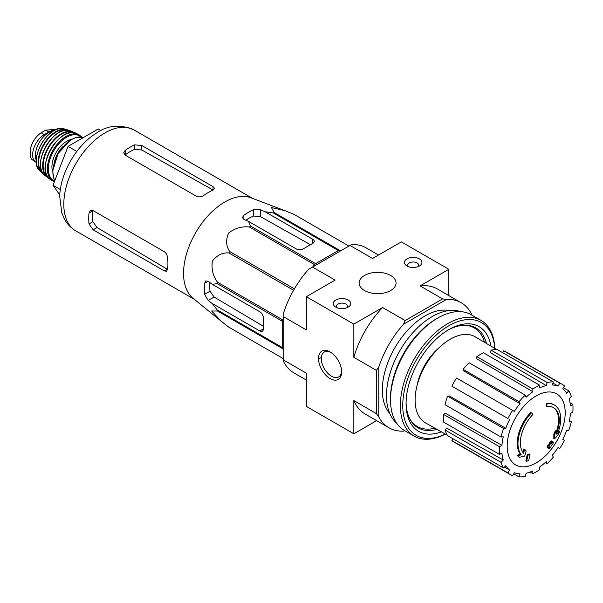<?xml version="1.0" encoding="UTF-8"?>
<svg xmlns="http://www.w3.org/2000/svg" width="603" height="603" viewBox="0 0 603 603"><rect width="100%" height="100%" fill="white"/><g stroke="black" fill="none" stroke-linecap="round" stroke-linejoin="round"><path stroke-width="0.9" d="M221.037 321.09L193.043 298.274A58.257 33.64 -60 0 1 183.794 278.345A58.257 33.64 -60 0 1 205.261 218.942A58.257 33.64 -60 0 1 251.052 197.799L284.797 210.643L271.358 207.522L274.312 212.61A65.147 37.612 -60 0 0 273.204 212.904L265.139 211.774L260.526 209.821L253.403 209.761A62.697 36.195 120 0 0 243.898 215.241L242.429 217.54L243.898 219.417L248.519 221.369L250.471 226.027A65.147 37.612 -60 0 0 249.363 227.014C241.961 226.148 235.064 228.13 228.688 232.962C225.658 239.73 225.982 245.911 229.675 251.504A65.147 37.612 -60 0 0 228.861 252.913C222.251 252.499 216.741 255.28 212.339 261.257C211.284 269.164 213.002 276.151 217.495 282.212A65.147 37.612 -60 0 0 217.201 283.659L212.188 284.292L208.186 281.277L205.819 280.938L204.575 283.365A62.697 36.195 120 0 0 204.575 294.332L208.186 300.467L212.188 303.49L217.201 309.912A65.147 37.612 -60 0 0 217.495 311.02L211.608 310.99L221.037 321.09L228.861 327.188A65.147 37.612 -60 0 0 229.268 327.429L283.794 358.913L228.861 327.188M294 214.367A65.147 37.612 -60 0 1 294.407 214.593L348.941 246.077L294 214.367L284.797 210.643M212.188 303.49L259.81 330.987A5.035 2.909 -120 0 0 262.328 331.235A5.035 2.909 -120 0 0 263.375 328.929L263.375 317.962A5.035 2.909 -120 0 0 259.81 311.789L212.188 284.292M263.375 326.268L214.125 297.045L210.002 291.196A55.069 31.793 120 0 1 209.821 282.506M312.58 267.069L314.532 264.634A65.147 37.612 -60 0 1 315.64 263.654L338.373 250.531A65.147 37.612 -60 0 1 339.481 250.23L341.434 250.403M283.794 350.245L282.664 348.647A65.147 37.612 -60 0 1 282.37 347.539L282.37 321.286A65.147 37.612 -60 0 1 282.664 319.831L283.794 316.929M321.339 357.617A56.546 32.645 -60 0 1 318.542 358.649M338.373 250.531L273.204 212.904M339.481 250.23L274.312 212.61M315.64 263.654L250.471 226.027M314.532 264.634L249.363 227.014M282.664 348.647L217.495 311.02M282.37 347.539L217.201 309.912M282.37 321.286L217.201 283.659M282.664 319.831L217.495 282.212M293.593 290.284L228.861 252.913M294.407 288.875L229.675 251.504M248.519 221.369L296.141 248.866A5.035 2.909 0 0 0 303.264 248.866L312.761 243.386A5.035 2.909 0 0 0 314.238 241.328A5.035 2.909 0 0 0 312.761 239.27L265.139 211.774M245.783 220.216A55.069 31.793 120 0 1 253.403 216.032L260.526 216.673L310.455 244.712M390.646 275.465A18.467 10.666 180 0 1 396.05 283.003A18.467 10.666 180 0 1 377.584 293.661A18.467 10.666 180 0 1 359.117 283.003A18.467 10.666 180 0 1 370.513 273.151A18.467 10.666 180 0 1 390.646 275.465M546.846 406.482L546.137 406.068A117.525 86.244 -100.2 0 0 546.273 403.354L546.981 403.769A30.225 17.449 -60 0 1 554.451 405.05A30.225 17.449 -60 0 1 557.383 434.032A115.746 77.418 -9.5 0 0 559.697 431.333A112.753 90.797 103.8 0 1 558.19 434.831A115.241 77.078 170.5 0 1 554.519 438.826A116.236 54.436 -128 0 0 554.519 434.62A115.03 92.636 -76.2 0 0 556.004 431.19A115.806 54.232 52 0 1 556.109 434.416A27.534 15.897 -60 0 0 553.584 407.658A27.534 15.897 -60 0 0 546.846 406.482A117.525 86.244 -100.2 0 0 546.981 403.769M546.273 403.354A30.225 17.449 -60 0 1 553.735 404.643L554.451 405.05M553.23 407.462A27.534 15.897 -60 0 1 556.056 432.366M554.519 438.826L553.81 438.419A116.236 54.436 -128 0 0 553.81 434.205A115.03 92.636 -76.2 0 0 555.295 430.776L556.004 431.19M553.81 434.205L554.519 434.62M558.25 431.808A115.746 77.418 -9.5 0 0 558.989 430.926L559.697 431.333M519.311 457.278L518.603 456.863A112.753 15.196 -144.5 0 0 516.959 455.182A115.746 54.21 8 0 0 520.585 454.451A30.225 17.449 -60 0 1 530.979 412.188L531.695 412.595A117.525 42.067 45.7 0 1 532.796 414.593A27.534 15.897 -60 0 0 523.532 453.222A115.806 77.455 -110.5 0 0 524.602 449.318A115.03 15.505 35.5 0 1 526.208 450.961A116.236 77.742 69.5 0 1 524.648 456.072A115.241 53.968 -172 0 1 519.311 457.278A112.753 15.196 -144.5 0 0 517.675 455.597A115.746 54.21 8 0 0 521.293 454.866A30.225 17.449 -60 0 1 531.695 412.595M520.585 454.451L521.293 454.866M516.959 455.182L517.675 455.597M522.929 452.438A115.806 77.455 -110.5 0 0 523.894 448.903L524.602 449.318M526.562 461.408L525.846 461.001A116.273 67.129 -120 0 0 527.135 454.888L527.851 455.303A115.731 66.82 0 0 0 530.014 454.353A116.635 67.34 60 0 1 528.725 460.466A113.929 65.772 180 0 1 526.562 461.408A116.273 67.129 -120 0 0 527.851 455.303M527.135 454.888A115.731 66.82 0 0 0 529.298 453.946L530.014 454.353M547.848 447.931L547.132 447.516A116.959 67.528 -120 0 0 547.547 445.557A115.188 66.503 0 0 0 549.333 444.26A116.635 67.34 -120 0 0 549.717 442.157L550.433 442.564A115.731 66.82 0 0 0 552.069 441.321A116.273 67.129 60 0 1 551.685 443.424A115.188 66.503 0 0 0 553.373 442.067A115.821 66.865 60 0 1 552.959 444.027A114.615 66.172 180 0 1 551.27 445.383A116.273 67.129 60 0 1 550.78 447.426A113.929 65.772 180 0 1 549.145 448.677A116.635 67.34 -120 0 0 549.635 446.627A114.615 66.172 180 0 1 547.848 447.931A116.959 67.528 -120 0 0 548.255 445.971A115.188 66.503 0 0 0 550.049 444.675A116.635 67.34 -120 0 0 550.433 442.564M549.717 442.157A115.731 66.82 0 0 0 551.361 440.906L552.069 441.321M549.333 444.26L550.049 444.675M547.547 445.557L548.255 445.971M548.662 447.343A116.635 67.34 -120 0 1 548.436 448.263L549.145 448.677M551.903 442.278A115.188 66.503 0 0 0 552.657 441.66L553.373 442.067M416.944 386.048A41.811 24.135 -60 0 1 439.014 347.818M348.142 300A8.728 5.043 180 0 1 348.142 307.131A8.728 5.043 180 0 1 335.796 307.131A8.728 5.043 180 0 1 335.796 300A8.728 5.043 180 0 1 348.142 300M419.371 258.875A8.728 5.043 180 0 1 419.371 266.006A8.728 5.043 180 0 1 407.025 266.006A8.728 5.043 180 0 1 407.025 258.875A8.728 5.043 180 0 1 419.371 258.875M403.573 431.13L404.553 430.565L403.573 431.13A72.194 41.682 120 0 1 388.973 427.776A72.194 41.682 120 0 1 378.767 416.816L378.767 367.159A72.194 41.682 120 0 1 403.573 324.203L405.148 320.547L382.596 307.53L353.84 324.128L306.347 296.714L335.102 280.109L312.55 267.084L350.019 245.451L372.571 258.476L401.327 241.878L448.82 269.292L420.065 285.897L442.617 298.915L446.574 299.374A72.194 41.682 120 0 1 461.167 302.729L437.424 289.025A72.194 41.682 120 0 0 420.065 285.897M405.148 320.547L442.617 298.915M312.55 267.084L308.593 269.368A72.194 41.682 120 0 0 283.794 312.324L283.794 316.892L306.347 329.916L306.347 296.714M378.548 255.031L366.194 247.893A72.194 41.682 120 0 0 351.594 244.539L350.019 245.451M283.794 316.892L283.794 361.981A72.194 41.682 120 0 0 294 372.94L306.347 380.078M283.794 360.157L306.347 373.182L306.347 406.384L353.84 433.798L376.619 420.645M330.097 351.918L330.097 351.918A16.334 9.429 60 0 1 341.645 371.923A16.334 9.429 60 0 1 330.097 378.594A16.334 9.429 60 0 1 318.542 358.589A16.334 9.429 60 0 1 330.097 351.918L330.097 351.918M378.767 416.816L376.393 413.62L376.393 370.355L353.84 357.33L353.84 324.128M353.84 433.798L353.84 400.596A72.194 41.682 120 0 0 365.23 414.073L388.973 427.776M376.393 413.62L353.84 400.596M448.82 295.598L448.82 269.292M389.734 413.417A60.443 34.899 -60 0 1 394.852 347.803A60.443 34.899 -60 0 1 449.107 310.568M471.373 314.826L471.373 313.696A72.194 41.682 120 0 0 461.167 302.729M403.573 324.203L446.574 299.374M382.596 307.53A72.194 41.682 120 0 0 353.84 357.33M376.393 370.355L378.767 367.159M408.465 266.677A5.442 3.143 180 0 1 407.756 265.124A5.442 3.143 180 0 1 411.118 262.222A5.442 3.143 180 0 1 417.05 262.9A5.442 3.143 180 0 1 418.64 265.124A5.442 3.143 180 0 1 417.932 266.677M337.235 307.801A5.442 3.143 180 0 1 336.527 306.249A5.442 3.143 180 0 1 339.881 303.347A5.442 3.143 180 0 1 345.813 304.025A5.442 3.143 180 0 1 347.411 306.249A5.442 3.143 180 0 1 346.702 307.801M434.906 428.19A56.916 32.864 -60 0 1 417.268 426.472A56.916 32.864 -60 0 1 409.535 418.392M463.323 325.228A56.916 32.864 -60 0 1 474.192 327.889A56.916 32.864 -60 0 1 484.495 342.3M417.268 426.472L414.894 425.1A56.916 32.864 -60 0 1 413.462 424.188M470.302 325.733A56.916 32.864 -60 0 1 471.817 326.517L474.192 327.889M418.746 427.241A57.353 33.112 -60 0 1 414.97 425.643M472.322 326.313A57.353 33.112 -60 0 1 475.594 328.786M536.195 462.9A41.012 23.675 -60 0 1 507.198 446.152A41.012 23.675 -60 0 1 536.195 395.922A41.012 23.675 -60 0 1 565.199 412.671A41.012 23.675 -60 0 1 536.195 462.9M532.871 389.01L532.871 391.762L476.837 358.868L476.837 356.652L532.871 389.01A52.046 30.052 120 0 1 539.519 385.166L539.519 387.925A48.692 28.115 -60 0 1 546.243 385.588L490.382 352.634L491.113 350.162L547.155 382.513L546.243 385.588M525.243 395.169A52.046 30.052 120 0 0 519.1 401.651L463.059 369.3A52.046 30.052 120 0 1 469.202 362.81L525.243 395.169L526.155 397.181A48.692 28.115 -60 0 1 532.871 391.762M519.1 401.651L520.012 403.663L463.797 370.92L463.059 369.3M512.633 410.379A52.046 30.052 120 0 0 507.93 418.52L451.888 386.169A52.046 30.052 120 0 1 456.592 378.021L514.314 411.352A48.692 28.115 -60 0 1 520.012 403.663M507.93 418.52L453.245 386.953M505.811 428.266L503.603 428.484L447.569 396.133L449.341 395.96L505.811 428.266A48.692 28.115 -60 0 1 509.618 419.492M503.603 428.484A52.046 30.052 120 0 0 501.063 437.047L503.264 436.828A48.692 28.115 -60 0 0 501.93 445.361L499.54 446.733A52.046 30.052 120 0 0 499.54 454.413L501.93 453.034A48.692 28.115 -60 0 0 503.264 460.021L501.063 462.35A52.046 30.052 120 0 0 503.603 467.973L505.811 465.644A48.692 28.115 -60 0 0 509.618 470.023L507.93 472.948A52.046 30.052 120 0 0 510.176 474.486A52.046 30.052 120 0 0 512.633 475.661L514.314 472.737A48.692 28.115 -60 0 0 520.012 473.845L519.1 476.913A52.046 30.052 120 0 0 525.243 476.31L526.155 473.234A48.692 28.115 -60 0 0 532.871 470.898L532.871 473.656A52.046 30.052 120 0 0 539.519 469.82L539.519 467.061A48.692 28.115 -60 0 0 546.243 461.642L547.155 463.654A52.046 30.052 120 0 0 553.298 457.172L552.378 455.159A48.692 28.115 -60 0 0 558.077 447.471L559.765 448.444A52.046 30.052 120 0 0 564.468 440.303L562.78 439.331A48.692 28.115 -60 0 0 566.586 430.557L568.787 430.338A52.046 30.052 120 0 0 571.335 421.776L569.126 421.994A48.692 28.115 -60 0 0 570.468 413.462L572.85 412.09A52.046 30.052 120 0 0 572.85 404.409L570.468 405.789A48.692 28.115 -60 0 0 569.126 398.802L571.335 396.473A52.046 30.052 120 0 0 568.787 390.85L566.586 393.179A48.692 28.115 -60 0 0 562.78 388.799L564.468 385.875A52.046 30.052 120 0 0 562.222 384.337A52.046 30.052 120 0 0 559.765 383.161L558.077 386.086L552.951 383.056M491.113 350.162A52.046 30.052 120 0 1 497.256 349.552L553.298 381.91L552.378 384.978A48.692 28.115 -60 0 1 558.077 386.086M553.298 381.91A52.046 30.052 120 0 0 547.155 382.513M447.305 435.185L425.537 422.907A49.695 28.695 -60 0 1 425.394 365.441A49.695 28.695 -60 0 1 475.232 336.828L496.751 349.544M504.432 467.099L509.618 470.023M501.063 462.35L445.022 429.992L446.793 428.122L503.264 460.021M499.54 446.733L443.507 414.382L445.421 413.274L501.93 445.361M443.507 414.382A52.046 30.052 120 0 0 443.507 422.062L499.54 454.413M447.569 396.133A52.046 30.052 120 0 0 445.022 404.696L501.063 437.047M476.837 356.652A52.046 30.052 120 0 1 483.485 352.815L539.519 385.166M562.222 384.337L506.181 351.986A52.046 30.052 120 0 0 503.724 350.81L559.765 383.161M503.724 350.81L502.653 352.672M563.39 387.737L568.787 390.85M570.084 402.812L572.85 404.409M569.42 420.668L571.335 421.776M545.24 462.554L547.155 463.654M530.105 472.059L532.871 473.656M513.703 473.8L519.1 476.913M452.966 438.735L451.888 440.589L507.93 472.948M451.888 440.589A52.046 30.052 120 0 0 454.134 442.135L510.176 474.486M445.022 429.992A52.046 30.052 120 0 0 447.569 435.615L503.603 467.973M341.622 371.086A14.382 8.306 60 0 1 338.667 376.913A14.382 8.306 60 0 1 324.286 368.606A14.382 8.306 60 0 1 324.286 352.001A14.382 8.306 60 0 1 330.806 352.356M100.98 130.565L98.229 128.982L68.071 146.393L52.996 185.264L59.78 194.92M52.996 185.264L60.353 189.508M68.071 146.393L76.815 151.443M196.412 196.246L125.183 155.114L123.705 152.83L125.183 150.343A58.257 33.64 120 0 1 134.68 144.863L141.803 145.519L213.032 186.651L214.51 188.475L213.032 190.096A58.257 33.64 -60 0 0 203.535 195.583C201.176 197.06 198.802 197.279 196.412 196.246M125.183 150.343L125.183 154.82A52.823 30.497 120 0 1 134.68 149.333L141.803 150.011L213.032 190.005L213.032 186.651M89.01 212.995L92.877 210.764A52.823 30.497 120 0 0 92.877 221.731L97.03 227.557L167.287 269.247L164.37 270.928L166.692 271.297L167.363 269.202A58.257 33.64 -60 0 1 167.363 258.235C167.461 255.453 166.466 253.29 164.37 251.737L93.141 210.613L90.42 210.477L89.01 212.995A58.257 33.64 120 0 0 89.01 223.962L93.141 229.803L97.03 227.557M164.37 270.928L93.141 229.803M445.278 434.039A65.147 37.612 -60 0 1 402.766 404.183A65.147 37.612 -60 0 1 447.637 326.472A65.147 37.612 -60 0 1 494.746 348.361M441.396 431.854A60.443 34.899 -60 0 1 406.075 403.641A60.443 34.899 -60 0 1 448.813 329.615A60.443 34.899 -60 0 1 490.91 346.092M445.361 434.085A66.82 38.584 -60 0 1 414.216 436.15A66.82 38.584 -60 0 1 414.216 358.989A66.82 38.584 -60 0 1 481.043 320.404A66.82 38.584 -60 0 1 494.829 348.406M414.216 436.15L404.364 430.459A66.82 38.584 -60 0 1 390.525 399.872A66.82 38.584 -60 0 1 437.778 318.03A66.82 38.584 -60 0 1 471.184 314.721L481.043 320.404M390.525 399.872L390.525 398.086A64.642 37.318 -60 0 1 436.233 318.919L437.778 318.03M396.442 422.891A64.642 37.318 -60 0 1 399.872 350.705A64.642 37.318 -60 0 1 460.669 311.645M436.896 429.313A57.715 33.323 -60 0 1 418.03 427.836A57.715 33.323 -60 0 1 406.09 402.51M447.841 330.188A57.715 33.323 -60 0 1 475.744 327.866A57.715 33.323 -60 0 1 486.455 343.461M36.361 162.493A16.454 9.497 -60 0 1 36.044 162.32L31.552 159.237L30.354 156.561L30.67 147.848L31.552 145.044C33.836 139.579 37.024 135.502 41.117 132.818L45.745 130.142L54.232 129.494L55.129 129.999M36.044 162.32A16.454 9.497 -60 0 1 33.519 149.137A16.454 9.497 -60 0 1 44.268 134.642L48.903 131.967A16.454 9.497 -60 0 1 54.353 130.384M36.286 160.27A18.467 10.666 -60 0 1 39.248 142.504A18.467 10.666 -60 0 1 53.154 131.055M259.81 330.987L263.375 328.929M208.186 300.467L214.125 297.045M312.761 243.386L312.761 239.27M260.526 216.673L260.526 209.821M75.865 230.919A58.257 33.64 -60 0 1 75.865 163.639A58.257 33.64 -60 0 1 134.13 130.007C120.494 124.052 107.907 125.1 96.359 133.142C76.016 145.647 60.315 173.4 59.712 196.374L61.77 212.746L64.122 218.429C66.865 223.736 70.777 227.904 75.865 230.919L194.264 299.276M204.575 294.332L210.002 291.196M204.575 283.365L208.186 281.277M253.403 216.032L253.403 209.761M243.898 219.417L243.898 215.241M141.803 150.011L141.803 145.519M134.68 149.333L134.68 144.863M89.01 223.962L92.877 221.731M41.117 132.818L44.268 134.642M45.745 130.142L48.903 131.967M54.828 180.523A26.524 15.316 -60 0 1 59.893 151.089A26.524 15.316 -60 0 1 83.41 137.537L75.872 137.514L70.898 139.745L58.054 153.524L52.687 171.162L53.863 178.676L54.805 180.591M54.602 161.107A19.477 11.246 -60 0 1 63.044 146.491M52.68 171.749A20.819 12.022 -60 0 1 56.237 152.31A20.819 12.022 -60 0 1 71.297 139.512M54.587 181.149A25.854 14.924 -60 0 1 54.089 150.237A25.854 14.924 -60 0 1 81.036 136.987M54.376 181.699L52.83 180.975A26.524 15.316 -60 0 1 52.906 150.388A26.524 15.316 -60 0 1 79.355 135.027L76.83 133.678A26.449 15.271 -60 0 0 50.803 149.175A26.449 15.271 -60 0 0 50.396 179.46L50.396 179.46C33.361 170.4 60.466 123.457 76.83 133.678M45.353 166.466A26.11 15.075 -60 0 1 63.051 135.803M48.248 177.523A25.831 14.917 -60 0 1 48.511 147.848A25.831 14.917 -60 0 1 74.079 132.788M75.021 132.992L70.4 130.843A25.786 14.887 -60 0 0 45.888 146.333A25.786 14.887 -60 0 0 44.728 175.307L48.896 178.239A26.17 15.105 -60 0 1 47.253 177.274A26.17 15.105 -60 0 1 48.082 147.599A26.17 15.105 -60 0 1 73.362 132.049A26.17 15.105 -60 0 1 75.013 132.984M40.778 160.82A25.454 14.698 -60 0 1 55.875 134.673M42.723 173.046A24.813 14.329 -60 0 1 43.793 145.127A24.813 14.329 -60 0 1 67.438 130.24M43.341 173.898A25.145 14.517 -60 0 1 41.826 172.775A25.145 14.517 -60 0 1 43.348 144.871A25.145 14.517 -60 0 1 66.752 129.592A25.145 14.517 -60 0 1 68.486 130.346M43.348 173.913L39.685 170.709A24.512 14.155 -60 0 1 41.464 143.785A24.512 14.155 -60 0 1 63.895 128.778L68.501 130.346M252.529 198.364L134.13 130.007M81.895 137.115L79.355 135.027M52.83 180.975L50.396 179.46M44.728 175.307C30.075 165.463 54.549 123.08 70.4 130.843M39.685 170.709C27.497 160.345 48.828 123.396 63.895 128.778M30.67 147.848L30.354 156.561"/></g></svg>

